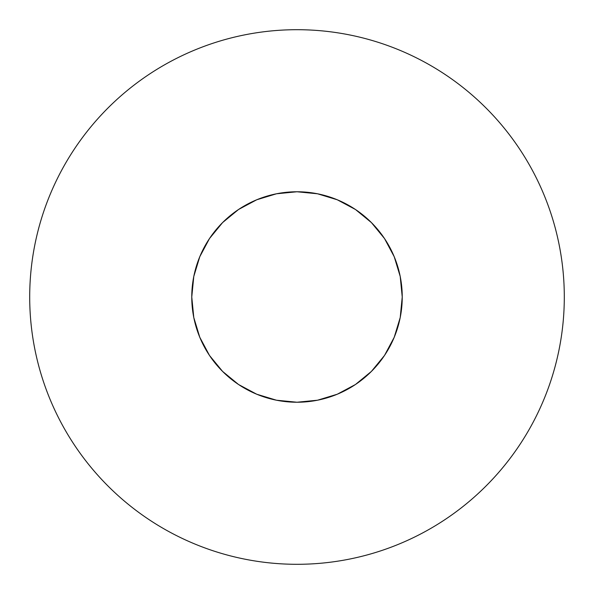 <?xml version="1.0" encoding="UTF-8"?>
<svg xmlns="http://www.w3.org/2000/svg" width="594" height="594" viewBox="0 0 594 594"><rect width="100%" height="100%" fill="white"/><g stroke="black" fill="none" stroke-linecap="round" stroke-linejoin="round"><path stroke-width="0.45" stroke-dasharray="2.97 2.23" d="M74.747 148.493C64.998 163.09 56.764 178.497 50.045 194.706C43.332 210.922 38.261 227.636 34.838 244.854C31.415 262.065 29.7 279.447 29.7 297A267.3 267.3 0 0 0 297 564.3A267.3 267.3 0 0 0 564.3 297C564.3 279.447 562.585 262.065 559.162 244.854C555.739 227.636 550.668 210.922 543.956 194.706C537.236 178.497 529.002 163.09 519.253 148.493M191.765 297A105.235 105.235 0 0 1 297 191.765A105.235 105.235 0 0 1 402.235 297A105.235 105.235 0 0 0 297 191.765A105.235 105.235 0 0 0 191.765 297L193.785 276.47L199.777 256.727L209.496 238.536L222.587 222.587L238.536 209.496L256.727 199.777L276.47 193.785L297 191.765L317.53 193.785L337.273 199.777L355.464 209.496L371.413 222.587L384.504 238.536L394.223 256.727L400.215 276.47L402.235 297A105.235 105.235 0 0 0 297 191.765A105.235 105.235 0 0 0 191.765 297A105.235 105.235 0 0 0 297 402.235A105.235 105.235 0 0 0 402.235 297L400.215 317.53L394.223 337.273L384.504 355.464L371.413 371.413L355.464 384.504L337.273 394.223L317.53 400.215L297 402.235L276.47 400.215L256.727 394.223L238.536 384.504L222.587 371.413L209.496 355.464L199.777 337.273L193.785 317.53L191.765 297A105.235 105.235 0 0 0 297 402.235A105.235 105.235 0 0 0 402.235 297A105.235 105.235 0 0 1 297 402.235A105.235 105.235 0 0 1 191.765 297L193.785 276.47L199.777 256.727L209.496 238.536L222.587 222.587L238.536 209.496L256.727 199.777L276.47 193.785L297 191.765L317.53 193.785L337.273 199.777L355.464 209.496L371.413 222.587L384.504 238.536L394.223 256.727L400.215 276.47L402.235 297L400.215 317.53L394.223 337.273L384.504 355.464L371.413 371.413L355.464 384.504L337.273 394.223L317.53 400.215L297 402.235L276.47 400.215L256.727 394.223L238.536 384.504L222.587 371.413L209.496 355.464L199.777 337.273L193.785 317.53L191.765 297L193.785 317.53L199.777 337.273L209.496 355.464L222.587 371.413L238.536 384.504L256.727 394.223L276.47 400.215L297 402.235L317.53 400.215L337.273 394.223L355.464 384.504L371.413 371.413L384.504 355.464L394.223 337.273L400.215 317.53L402.235 297L400.215 276.47L394.223 256.727L384.504 238.536L371.413 222.587L355.464 209.496L337.273 199.777L317.53 193.785L297 191.765L276.47 193.785L256.727 199.777L238.536 209.496L222.587 222.587L209.496 238.536L199.777 256.727L193.785 276.47L191.765 297M445.507 74.747C430.91 64.998 415.503 56.764 399.294 50.045C383.078 43.332 366.364 38.261 349.146 34.838C331.935 31.415 314.553 29.7 297 29.7C279.447 29.7 262.065 31.415 244.854 34.838C227.636 38.261 210.922 43.332 194.706 50.045C178.497 56.764 163.09 64.998 148.493 74.747M519.253 445.507C529.002 430.91 537.236 415.503 543.956 399.294C550.668 383.078 555.739 366.364 559.162 349.146C562.585 331.935 564.3 314.553 564.3 297A267.3 267.3 0 0 0 297 29.7A267.3 267.3 0 0 0 29.7 297C29.7 314.553 31.415 331.935 34.838 349.146C38.261 366.364 43.332 383.078 50.045 399.294C56.764 415.503 64.998 430.91 74.747 445.507M148.493 519.253C163.09 529.002 178.497 537.236 194.706 543.956C210.922 550.668 227.636 555.739 244.854 559.162C262.065 562.585 279.447 564.3 297 564.3C314.553 564.3 331.935 562.585 349.146 559.162C366.364 555.739 383.078 550.668 399.294 543.956C415.503 537.236 430.91 529.002 445.507 519.253"/><path stroke-width="0.89" d="M519.253 148.493C509.504 133.902 498.418 120.404 486.011 107.989C498.418 120.404 509.504 133.902 519.253 148.493C529.002 163.09 537.236 178.497 543.956 194.706C550.668 210.922 555.739 227.636 559.162 244.854C562.585 262.065 564.3 279.447 564.3 297A267.3 267.3 0 0 1 297 564.3A267.3 267.3 0 0 1 29.7 297A267.3 267.3 0 0 1 297 29.7A267.3 267.3 0 0 1 564.3 297C564.3 314.553 562.585 331.935 559.162 349.146C555.739 366.364 550.668 383.078 543.956 399.294C537.236 415.503 529.002 430.91 519.253 445.507C509.504 460.098 498.418 473.596 486.011 486.011C498.418 473.596 509.504 460.098 519.253 445.507M191.765 297A105.235 105.235 0 0 1 297 191.765A105.235 105.235 0 0 1 402.235 297A105.235 105.235 0 0 1 297 402.235A105.235 105.235 0 0 1 191.765 297L193.785 317.53L199.777 337.273L209.496 355.464L222.587 371.413L238.536 384.504L256.727 394.223L276.47 400.215L297 402.235L317.53 400.215L337.273 394.223L355.464 384.504L371.413 371.413L384.504 355.464L394.223 337.273L400.215 317.53L402.235 297L400.215 276.47L394.223 256.727L384.504 238.536L371.413 222.587L355.464 209.496L337.273 199.777L317.53 193.785L297 191.765L276.47 193.785L256.727 199.777L238.536 209.496L222.587 222.587L209.496 238.536L199.777 256.727L193.785 276.47L191.765 297M486.011 107.989C473.596 95.582 460.098 84.496 445.507 74.747C460.098 84.496 473.596 95.582 486.011 107.989M148.493 74.747C133.902 84.496 120.404 95.582 107.989 107.989C95.582 120.404 84.496 133.902 74.747 148.493C84.496 133.902 95.582 120.404 107.989 107.989C120.404 95.582 133.902 84.496 148.493 74.747C163.09 64.998 178.497 56.764 194.706 50.045C210.922 43.332 227.636 38.261 244.854 34.838C262.065 31.415 279.447 29.7 297 29.7C314.553 29.7 331.935 31.415 349.146 34.838C366.364 38.261 383.078 43.332 399.294 50.045C415.503 56.764 430.91 64.998 445.507 74.747M74.747 445.507C84.496 460.098 95.582 473.596 107.989 486.011C120.404 498.418 133.902 509.504 148.493 519.253C133.902 509.504 120.404 498.418 107.989 486.011C95.582 473.596 84.496 460.098 74.747 445.507C64.998 430.91 56.764 415.503 50.045 399.294C43.332 383.078 38.261 366.364 34.838 349.146C31.415 331.935 29.7 314.553 29.7 297C29.7 279.447 31.415 262.065 34.838 244.854C38.261 227.636 43.332 210.922 50.045 194.706C56.764 178.497 64.998 163.09 74.747 148.493M445.507 519.253C460.098 509.504 473.596 498.418 486.011 486.011C473.596 498.418 460.098 509.504 445.507 519.253C430.91 529.002 415.503 537.236 399.294 543.956C383.078 550.668 366.364 555.739 349.146 559.162C331.935 562.585 314.553 564.3 297 564.3C279.447 564.3 262.065 562.585 244.854 559.162C227.636 555.739 210.922 550.668 194.706 543.956C178.497 537.236 163.09 529.002 148.493 519.253"/></g></svg>
